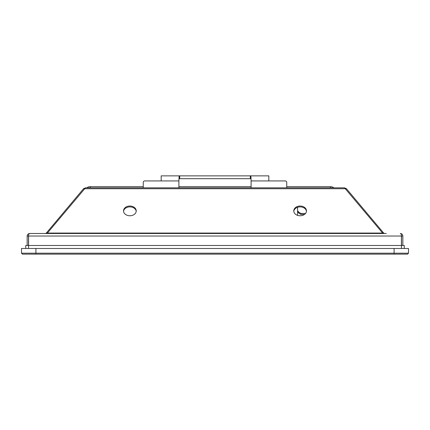 <?xml version="1.0" encoding="UTF-8"?>
<svg xmlns="http://www.w3.org/2000/svg" width="430" height="430" viewBox="0 0 430 430"><rect width="100%" height="100%" fill="white"/><g stroke="black" fill="none" stroke-linecap="round" stroke-linejoin="round"><path stroke-width="0.64" d="M86.833 187.824A4.708 3.607 0 0 1 90.3 186.652L143.249 186.652M178.907 186.652L251.093 186.652M286.751 186.652L330.412 186.652A4.708 3.607 0 0 1 333.884 187.824M250.867 178.686L251.093 178.998L250.867 178.686L179.133 178.686L178.907 178.998L179.133 178.686M250.308 178.686L250.308 175.865L251.862 175.865M178.138 175.865L179.692 175.865L179.692 178.686M179.133 175.865L178.907 180.933L144.743 180.933L161.185 180.933L161.185 175.865L268.815 175.865L268.815 180.933L285.257 180.933L251.093 180.933L250.867 175.865M286.751 187.824L286.751 182.427L286.751 187.824M178.907 180.933L178.907 187.824M143.249 187.824L143.249 182.427A1.494 1.494 0 0 1 144.743 180.933M251.093 187.824L251.093 180.933M286.751 182.427A1.494 1.494 0 0 0 285.257 180.933M45.44 233.49L47.381 233.06L85.479 187.824L344.521 187.824L382.619 233.06L384.56 233.49M297.582 215.36L297.582 207.292M27.149 245.492L27.149 236.027C27.31 234.495 28.154 233.651 29.686 233.49L43.726 233.49M28.487 245.492L28.509 235.796M45.424 233.49L46.338 233.06L46.671 233.339M85.479 187.824L83.538 188.732L84.151 189.243M83.538 188.732L46.338 233.06M386.274 233.49L29.702 233.49C28.982 233.651 28.584 234.495 28.504 236.027L401.496 236.027C401.416 234.495 401.018 233.651 400.298 233.49L400.314 233.49C401.846 233.651 402.69 234.495 402.851 236.027L402.851 245.492M123.544 211.329A6.353 4.87 180 0 1 129.876 206.889A6.353 4.87 180 0 1 136.208 211.329M293.792 211.329A6.353 4.87 180 0 1 300.124 206.889A6.353 4.87 180 0 1 306.456 211.329M129.876 215.763A6.353 4.87 -0 0 0 136.235 210.893A6.353 4.87 -0 0 0 129.876 206.029A6.353 4.87 -0 0 0 123.523 210.893A6.353 4.87 -0 0 0 129.876 215.763M300.124 215.763A6.353 4.87 -0 0 0 306.477 210.893A6.353 4.87 -0 0 0 300.124 206.029A6.353 4.87 -0 0 0 293.765 210.893A6.353 4.87 -0 0 0 300.124 215.763M28.584 245.492L28.584 236.027M401.416 236.027L401.416 245.492M383.329 233.339L383.662 233.06L346.462 188.732L345.849 189.243M383.662 233.06L384.576 233.49M401.491 235.796L401.512 245.492M346.462 188.732L344.521 187.824M402.851 236.027L401.512 236.027M27.149 236.027L28.487 236.027M25.736 248.486L25.736 245.492L404.264 245.492L404.264 248.486M35.905 248.486L21.5 248.486L21.5 253.195L408.5 253.195L408.5 248.486L35.905 248.486L35.905 254.135L22.441 254.135L21.5 253.195M408.5 253.195L407.559 254.135L35.905 254.135M297.582 211.598A7.579 5.805 180 0 0 301.032 214.414L304.521 214.414M305.531 213.452L301.032 213.452A7.579 5.805 0 0 1 297.582 210.635M301.032 214.414L301.032 213.452M330.412 187.824L330.412 186.652M90.3 186.652L90.3 187.824M84.581 188.732L345.419 188.732M47.381 233.06L382.619 233.06M394.095 254.135L394.095 248.486M28.563 245.492L28.563 248.486M401.437 248.486L401.437 245.492"/></g></svg>
